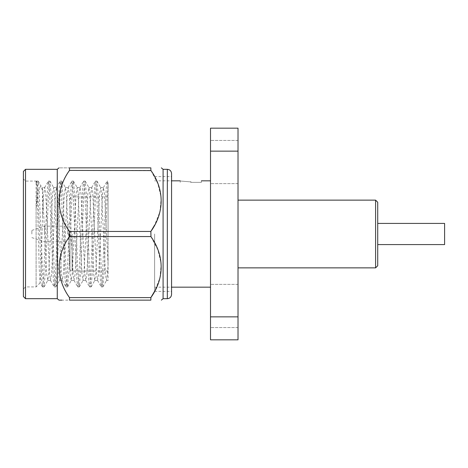 <?xml version="1.0" encoding="UTF-8"?>
<svg xmlns="http://www.w3.org/2000/svg" width="468" height="468" viewBox="0 0 468 468"><rect width="100%" height="100%" fill="white"/><g stroke="black" fill="none" stroke-linecap="round" stroke-linejoin="round"><path stroke-width="0.35" stroke-dasharray="2.34 1.75" d="M69.966 234L69.966 268.924L69.966 234M190.798 181.9C177.15 180.742 177.15 180.742 190.798 181.9M154.627 234L154.627 291.4L154.627 234M210.506 234L210.506 180.835L210.506 234M190.798 182.356L201.38 182.356L190.798 182.356M210.506 305.967L210.506 284.374L210.506 305.967M238.019 305.967L238.019 284.374L238.019 305.967M210.506 162.033L210.506 183.626L210.506 162.033M238.019 162.033L238.019 183.626L238.019 162.033M238.019 234L238.019 200.134L238.019 234M375.599 200.134L375.599 267.866M377.717 265.748L377.717 202.252M444.6 244.583L444.6 223.417M171.563 294.448L171.563 173.552M163.092 169.322L163.092 298.678M36.1 208.465L36.1 286.913L36.1 181.087L36.1 183.386L36.674 181.087L37.651 188.177L41.57 279.823L42.553 286.913L43.53 279.823L47.449 188.177L48.432 181.087L49.409 188.177L53.329 279.823L54.311 286.913L55.288 279.823L59.208 188.177L60.191 181.087L61.168 188.177L65.087 279.823L66.07 286.913L67.047 279.823L70.966 188.177L71.949 181.087L72.926 188.177L76.846 279.823L77.828 286.913L78.805 279.823L82.725 188.177L83.708 181.087L84.685 188.177L88.604 279.823L89.587 286.913L90.564 279.823L94.483 188.177L95.466 181.087L96.443 188.177L100.363 279.823L101.345 286.913L102.322 279.823L106.242 188.177L107.225 181.087L108.061 186.182L108.055 183.684L108.061 264.338L107.447 274.283L106.47 280.513L105.487 274.283L101.568 193.717L100.731 187.609L99.608 193.717L95.688 274.283L94.712 280.513L93.729 274.283L89.809 193.717L88.973 187.609L87.849 193.717L83.93 274.283L82.953 280.513L81.97 274.283L78.051 193.717L77.214 187.609L76.091 193.717L72.171 274.283L71.189 280.513L70.212 274.283L66.292 193.717L65.456 187.609L64.332 193.717L60.413 274.283L59.43 280.513L58.453 274.283L54.534 193.717L53.697 187.609L52.574 193.717L48.654 274.283L47.818 280.39L46.695 274.283L42.5 190.616L40.827 185.814L38.423 190.733L36.1 208.465L37.118 188.177L38.101 181.087L39.078 188.177L42.535 271.586L43.232 282.935L44.103 286.808L45.46 270.837L48.415 196.414L49.117 185.065L49.982 181.192L51.34 197.163L54.294 271.586L54.996 282.935L55.862 286.808L57.219 270.837L60.173 196.414L60.875 185.065L61.741 181.192L63.098 197.163L66.052 271.586L66.754 282.935L67.497 286.913L68.977 270.837L71.932 196.414L72.634 185.065L73.499 181.192L74.857 197.163L77.811 271.586L78.513 282.935L79.256 286.913L80.736 270.837L83.69 196.414L84.392 185.065L85.258 181.192L86.615 197.163L89.569 271.586L90.271 282.935L91.014 286.913L92.494 270.837L95.449 196.414L96.151 185.065L97.016 181.192L98.374 197.163L101.328 271.586L102.03 282.935L102.773 286.913L104.253 270.837L106.903 202.697L108.055 183.684L108.061 181.087L107.225 181.087M25.518 169.322L25.518 298.678M36.1 183.386L36.463 181.455L36.925 185.773L39.218 267.977L40.108 282.789L41.12 267.866L42.5 216.59L42.5 187.487L40.827 185.814M108.061 234L108.061 196.958L108.061 234M23.4 296.566L23.4 171.434M57.266 169.322L57.266 298.678M69.498 170.405L150.86 170.405L150.86 167.854L69.498 167.854C55.786 167.86 55.786 167.86 69.498 167.854L69.498 170.405C55.745 189.359 55.827 212.624 69.498 231.449L69.498 236.551L150.86 236.551L150.86 231.449L69.498 231.449M67.848 234L67.848 224.049L67.848 234M150.977 170.586L157.851 183.672L161.22 197.671L159.962 211.706L154.627 225.085M44.565 234L44.565 226.167L44.565 234M31.865 234L31.865 230.402L31.865 234M42.5 190.616L42.5 187.487L44.735 187.487L43.752 193.717L42.5 216.59M108.061 264.338L104.51 193.717L103.387 187.609L102.55 193.717L98.631 274.283L97.508 280.39L96.671 274.283L92.752 193.717L91.769 187.487L90.792 193.717L86.872 274.283L85.749 280.39L84.913 274.283L80.993 193.717L80.01 187.487L79.033 193.717L75.108 274.283L73.991 280.39L73.148 274.283L69.229 193.717L68.252 187.487L67.269 193.717L63.35 274.283L62.232 280.39L61.39 274.283L57.47 193.717L56.493 187.487L55.511 193.717L51.591 274.283L50.474 280.39L49.631 274.283L45.712 193.717L44.735 187.487M106.47 280.513L108.061 280.513L108.061 186.182M69.498 236.551C55.745 255.499 55.827 278.764 69.498 297.595L69.498 300.146L61.981 300.146M69.498 300.146L150.86 300.146L150.86 297.595L69.498 297.595M150.977 236.732L157.851 249.813L161.22 263.817L159.962 277.852L154.627 291.225M238.019 151.146L238.019 128.173L210.506 128.173L210.506 151.146L238.019 151.146L238.019 316.854L210.506 316.854L210.506 339.826L238.019 339.826L238.019 316.854M210.506 151.146L210.506 316.854M72.084 234L72.084 271.042L72.084 234M167.328 169.322L167.328 298.678M108.061 271.042L72.084 271.042C70.803 270.908 70.101 270.2 69.966 268.924M154.627 180.835L171.563 180.835M180.215 180.835L180.215 182.356M238.019 327.553L210.506 327.553L238.019 327.553M238.019 183.626L210.506 183.626L238.019 183.626M154.627 291.4L171.563 291.4M102.773 286.913L101.345 286.913M91.014 286.913L89.587 286.913M79.256 286.913L77.828 286.913M67.497 286.913L66.07 286.913M55.739 286.913L54.311 286.913M43.98 286.913L42.553 286.913M40.19 282.824L36.1 286.913L25.518 286.913L23.4 289.031M96.894 181.087L95.466 181.087M85.135 181.087L83.708 181.087M73.377 181.087L71.949 181.087M61.618 181.087L60.191 181.087M49.86 181.087L48.432 181.087M38.101 181.087L36.674 181.087M36.463 181.449L36.1 181.087L25.518 181.087L23.4 178.969M69.966 199.076C70.101 197.8 70.803 197.092 72.084 196.958L108.061 196.958M67.848 224.049L69.966 224.049M31.865 230.402L44.565 226.167L67.848 226.167M38.224 181.192L41.155 186.264M44.103 286.808L47.818 280.39M49.982 181.192L53.697 187.609M55.862 286.808L59.576 280.39M61.741 181.192L65.456 187.609M67.62 286.808L71.335 280.39M73.499 181.192L77.214 187.609M79.379 286.808L83.093 280.39M85.258 181.192L88.973 187.609M91.137 286.808L94.852 280.39M97.016 181.192L100.731 187.609M102.896 286.808L106.61 280.39M100.591 187.487L103.527 187.487M94.712 280.513L97.648 280.513M88.832 187.487L91.769 187.487M82.953 280.513L85.89 280.513M77.068 187.487L80.01 187.487M71.189 280.513L74.131 280.513M65.309 187.487L68.252 187.487M59.43 280.513L62.373 280.513M53.551 187.487L56.493 187.487M47.672 280.513L50.614 280.513M103.387 187.609L107.096 181.192M97.508 280.39L101.217 286.808M91.629 187.609L95.337 181.192M85.749 280.39L89.458 286.808M79.87 187.609L83.579 181.192M73.991 280.39L77.7 286.808M68.112 187.609L71.82 181.192M62.232 280.39L65.941 286.808M56.353 187.609L60.062 181.192M50.474 280.39L54.183 286.808M44.595 187.609L48.303 181.192M42.424 286.808L40.102 282.789M36.545 181.192L36.381 181.485M67.848 243.951L69.966 243.951M31.865 237.598L44.565 241.833L67.848 241.833M154.627 176.6L171.563 176.6M238.019 140.447L210.506 140.447L238.019 140.447M238.019 284.374L210.506 284.374L238.019 284.374M201.38 180.835L201.38 182.356M154.627 287.165L171.563 287.165"/><path stroke-width="0.7" d="M190.798 181.9C204.446 180.742 204.446 180.742 190.798 181.9C204.446 180.742 204.446 180.742 190.798 181.9C177.15 180.742 177.15 180.742 190.798 181.9M375.599 200.134L377.717 202.252L377.717 265.748L375.599 267.866L375.599 200.134L238.019 200.134M377.717 223.417L444.6 223.417L444.6 244.583L377.717 244.583M171.563 173.552L171.563 294.448C171.288 297.04 169.872 298.455 167.328 298.678L167.328 169.322C169.872 169.545 171.288 170.96 171.563 173.552M167.328 298.678L163.092 298.678L163.092 169.322L161.349 167.854M25.518 169.322L23.4 171.434L23.4 296.566L25.518 298.678L25.518 169.322L57.266 169.322L59.009 167.854M25.518 298.678L57.266 298.678L57.266 169.322M150.977 236.732L150.86 231.449C164.543 212.425 164.637 189.558 150.86 170.405L150.86 167.854C164.59 167.854 164.59 167.854 150.86 167.854C164.59 167.854 164.59 167.854 150.86 167.854L69.498 167.854C55.786 167.86 55.786 167.86 69.498 167.854L69.498 170.405C55.827 189.236 55.745 212.501 69.498 231.449L69.498 236.551C55.827 255.376 55.745 278.641 69.498 297.595L69.498 300.146C55.786 300.14 55.786 300.14 69.498 300.146L150.86 300.146C164.59 300.146 164.59 300.146 150.86 300.146C164.59 300.146 164.59 300.146 150.86 300.146L150.86 297.595C164.543 278.571 164.637 255.698 150.86 236.551L69.498 236.551M69.498 170.405L150.977 170.586M154.627 225.085L150.871 231.438M61.981 300.146L59.009 300.146L57.266 298.678M69.498 297.595L150.86 297.595L154.627 291.225M69.498 231.449L150.86 231.449M238.019 128.173L238.019 151.146L210.506 151.146L210.506 128.173L238.019 128.173M238.019 316.854L238.019 339.826L210.506 339.826L210.506 316.854L238.019 316.854L238.019 151.146M210.506 316.854L210.506 151.146M171.563 180.835L180.215 180.835M201.38 180.835L210.506 180.835M167.328 169.322L163.092 169.322M163.092 298.678L161.349 300.146M238.019 267.866L375.599 267.866M171.563 287.165L210.506 287.165"/></g></svg>
